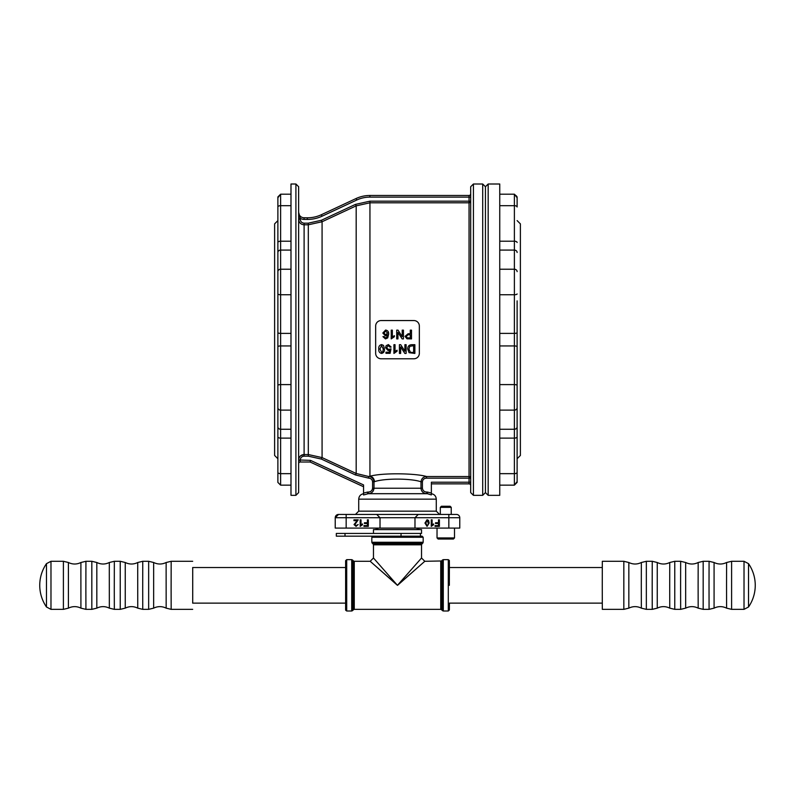 <?xml version="1.0" encoding="UTF-8"?>
<svg xmlns="http://www.w3.org/2000/svg" width="795" height="795" viewBox="0 0 795 795"><rect width="100%" height="100%" fill="white"/><g stroke="black" fill="none" stroke-linecap="round" stroke-linejoin="round"><path stroke-width="1.19" d="M623.827 561.29L602.322 561.29L602.262 585.329L602.322 609.358L623.827 609.358L623.827 561.29L628.835 562.502L628.835 608.145L623.827 609.358M748.522 606.992A38.23 38.23 0 0 0 748.522 563.665L748.522 606.992L744.021 609.358L744.021 561.29L731.599 561.29L731.599 609.358L744.021 609.358M345.01 533.435L336.325 533.435L336.325 536.168L345.01 536.168L345.01 533.435L401.038 533.435L401.038 536.168L345.01 536.168M421.529 558.01L421.529 544.813L373.471 544.813L373.471 558.01L397.44 585.329L370.192 561.29L397.56 585.329L424.808 561.29L397.44 585.329L421.529 558.01L424.808 561.29L441.513 560.972L441.513 609.676L442.517 610.679L442.517 559.978L443.282 559.65L443.282 610.997L442.517 610.679M422.075 536.168L372.925 536.168L371.831 537.261L423.169 537.261L422.075 536.168L423.169 537.261L423.169 542.269L371.831 542.269L371.831 537.261M449.344 585.329L449.384 566.756L449.344 585.329M440.311 507.349L441.404 506.256L450.139 506.256L451.232 507.349L440.311 507.349L440.311 514.444M454.511 537.937L453.418 539.03L438.125 539.03L437.031 537.937L454.511 537.937L454.511 528.099M517.118 458.735L520.387 455.456L520.387 223.872L517.118 220.603M517.118 378.47L517.118 482.416L517.118 481.611L514.385 485.149L514.385 345.944L499.747 345.944M517.118 300.868L517.118 472.359A2.733 1.292 180 0 1 514.385 473.661L499.747 473.661M517.118 197.726L517.118 206.968A2.733 1.292 180 0 0 514.385 205.676L514.385 194.189L517.118 197.726A2.733 2.614 0 0 0 514.385 195.113M485.437 339.664L485.437 186.736L488.17 184.003L488.17 495.335L485.437 492.602L485.437 339.664M488.17 184.003L499.747 184.003L499.747 495.335L488.17 495.335M397.5 529.609L373.471 529.609L373.471 533.435L421.529 533.435L421.529 529.609L397.5 529.609M383.945 332.996L385.714 334.864L387.533 333.055L385.674 331.058L383.945 332.996M382.942 336.653L384.055 336.543L385.535 337.885L386.489 337.627L387.533 334.715L385.406 335.868L382.822 333.035L385.585 330.044C387.811 330.442 388.834 331.843 388.656 334.248L387.702 337.905L385.466 338.899L382.942 336.653M391.229 338.899L391.229 330.154L392.352 330.154L392.352 336.971L394.37 335.679L394.37 336.712L391.229 338.899M402.21 330.154L403.443 330.154L403.443 338.899L402.141 338.899L397.947 332.38L397.947 338.899L396.715 338.899L396.715 330.154L398.027 330.154L402.21 336.683L402.21 330.154M408.193 337.885L410.28 337.885L410.28 334.755L408.173 334.755L406.245 336.345L407.179 337.805L408.193 337.885M411.512 330.154L411.512 338.899L407 338.809L405.013 336.384L408.133 333.741L410.28 333.741L410.28 330.154L411.512 330.154M381.61 352.423L382.773 351.827L383.279 349.005L381.59 345.587L379.911 349.005L381.61 352.423M384.392 349.005C384.671 351.43 383.737 352.91 381.59 353.437C379.453 352.91 378.529 351.43 378.798 349.005C378.519 346.57 379.453 345.1 381.59 344.583L383.548 345.428L384.392 349.005M388.407 344.583L391.12 347.047L389.997 347.157L388.397 345.587L386.638 347.624L388.387 349.512L391.001 348.836L390.106 353.318L385.963 353.318L385.963 352.205L389.192 352.205L389.639 349.939L388.079 350.516L385.515 347.693L386.181 345.646L388.407 344.583M393.923 353.437L393.923 344.692L395.036 344.692L395.036 351.499L397.053 350.217L397.053 351.251L393.923 353.437M404.894 344.692L406.126 344.692L406.126 353.437L404.824 353.437L400.64 346.908L400.64 353.437L399.408 353.437L399.408 344.692L400.71 344.692L404.894 351.211L404.894 344.692M411.87 352.423L413.639 352.423L413.639 345.706L409.773 346.322L408.928 349.134L410.419 352.245L411.87 352.423M414.871 344.692L414.871 353.437L409.067 352.682L407.696 349.114C407.686 346.312 409.037 344.841 411.74 344.692L414.871 344.692M381.113 358.784L413.887 358.784A5.466 5.466 0 0 0 419.343 353.318L419.343 326.01A5.466 5.466 0 0 0 413.887 320.554L381.113 320.554A5.466 5.466 0 0 0 375.657 326.01L375.657 353.318A5.466 5.466 0 0 0 381.113 358.784M357.154 520.665L353.954 520.665L353.954 519.821L358.237 519.821L354.878 524.561L356.071 525.624L358.157 524.531L356.051 526.379L354.033 524.571L357.154 520.665M360.175 526.379L360.175 519.821L361.01 519.821L361.01 524.929L362.52 523.965L362.52 524.74L360.175 526.379M367.399 519.821L368.323 519.821L368.323 526.379L363.951 526.379L363.951 525.624L367.399 525.624L367.399 523.527L364.458 523.527L364.458 522.762L367.399 522.762L367.399 519.821M427.064 525.624L427.939 525.177L428.316 523.06L427.054 520.496L425.792 523.06L427.064 525.624M429.161 523.06L427.054 526.379L424.957 523.06L427.054 519.741L428.525 520.377L429.161 523.06M431.258 526.379L431.258 519.821L432.102 519.821L432.102 524.929L433.613 523.965L433.613 524.74L431.258 526.379M438.482 519.821L439.406 519.821L439.406 526.379L435.044 526.379L435.044 525.624L438.482 525.624L438.482 523.527L435.541 523.527L435.541 522.762L438.482 522.762L438.482 519.821M482.704 495.335L482.704 184.003L473.423 184.003L473.423 495.335L482.704 495.335L485.437 492.602L485.437 341.78M485.437 186.755L485.437 337.557M431.367 493.049L431.367 494.927L427.372 493.695L427.372 492.055L431.367 493.049L431.367 482.217L470.69 482.217L470.69 485.497A1.64 1.64 0 0 0 469.05 483.857L469.05 202.805A1.64 1.63 180 0 0 470.69 201.175L470.69 197.11L369.894 197.11A31.134 31.134 0 0 0 356.736 200.032L322.055 216.21A34.414 34.414 0 0 1 307.327 219.43L304.068 219.41A7.105 7.105 0 0 1 300.281 218.297L298.642 218.297M369.943 201.175L469.05 201.175L469.05 202.805L369.943 202.805L369.943 476.245C372.597 476.732 374.127 478.54 374.534 481.661L372.587 481.79C372.259 479.524 370.927 478.312 368.592 478.133L355.494 474.963L321.389 459.073L308.311 456.171L308.311 223.166L321.389 220.265L355.494 204.375L369.943 201.175L369.943 202.805L356.18 205.855L322.074 221.745L308.311 224.796L304.107 224.796L304.107 456.171C301.772 456.409 300.5 457.691 300.281 460.017L298.642 460.017C298.99 456.628 300.808 454.8 304.107 454.541L308.311 454.541L322.074 457.592L356.18 473.482L368.661 476.503L369.943 476.245C382.325 472.677 416.043 473.264 426.557 476.533L469.05 476.533A1.64 1.63 180 0 1 470.69 478.163L470.69 476.513M470.69 201.175L469.05 201.175L469.05 195.471L369.894 195.471A32.774 32.774 0 0 0 356.051 198.541L321.359 214.72L356.051 198.541A32.774 32.774 0 0 1 369.894 195.471L469.05 195.471A1.64 1.64 0 0 0 470.69 193.841L470.69 187.56M304.107 223.166L304.107 224.796C300.818 224.538 299 222.709 298.642 219.311L300.281 219.311C300.5 221.656 301.772 222.938 304.107 223.166L308.311 223.166M298.711 220.185L298.94 221.099M299.755 222.63L301.086 223.882M307.327 219.43L307.337 217.79L304.078 217.77L307.337 217.79A32.774 32.774 0 0 0 321.359 214.72L322.055 216.21M299.705 216.797L299.198 215.455M298.642 212.315L300.281 218.297A7.105 7.105 0 0 0 304.068 219.41L304.078 217.77A5.466 5.466 0 0 1 298.642 212.315M469.05 483.857L431.367 483.857M368.592 478.133L368.661 476.503C371.742 476.801 373.521 478.56 373.998 481.79L373.998 488.229C373.6 491.598 371.672 493.417 368.234 493.695L363.563 494.977L363.563 493.089L367.628 492.055L367.628 493.695L368.234 493.695L368.234 492.055C370.748 491.926 372.199 490.654 372.587 488.229L372.587 481.79M373.014 491.29L373.998 488.388M304.107 454.541L300.739 455.704M300.381 456.012L299.139 457.721M300.281 462.014A1.64 1.64 0 0 0 298.642 463.654A1.64 1.64 0 0 1 300.281 462.014L310.13 462.014L300.281 462.014L300.281 460.375L298.642 460.375M426.766 492.055L426.766 493.695C423.268 493.387 421.34 491.568 421.002 488.229L422.413 488.229C422.801 490.654 424.252 491.926 426.766 492.055L427.372 492.055M372.587 488.229L421.002 488.229L421.002 481.79C421.519 478.471 423.367 476.722 426.557 476.533L426.557 478.163C424.152 478.262 422.771 479.465 422.413 481.79L421.002 481.79C411.462 478.361 384.661 478.143 374.534 481.661M363.563 486.749L310.13 462.014L310.497 460.375L363.563 484.94L363.563 493.089M335.232 517.724A3.279 3.279 0 0 1 338.511 514.444L456.489 514.444A3.279 3.279 0 0 1 459.768 517.724L459.768 528.099L335.232 528.099L335.232 517.724L338.511 514.444L335.232 517.724A3.279 3.279 0 0 1 338.511 514.444A3.279 3.279 0 0 0 335.232 517.724L346.163 517.724L346.163 514.444M452.872 514.444L456.489 514.444A3.279 3.279 0 0 1 459.768 517.724L414.98 517.724L418.259 514.444L376.741 514.444L380.02 517.724L376.741 514.444M414.98 528.099L414.98 517.724L418.259 514.444M414.98 517.724L380.02 517.724L380.02 528.099M290.99 345.944L280.615 345.944L280.615 485.149L277.882 482.416L277.882 196.922L277.882 197.726L280.615 194.189L280.615 205.676A2.733 1.292 180 0 0 277.882 206.968L277.882 332.608A2.733 0.785 180 0 0 280.615 333.393L280.615 345.944A2.733 0.785 180 0 0 277.882 346.729M277.882 472.121L277.882 472.359A2.733 1.292 180 0 0 280.615 473.661L290.99 473.661M290.99 483.479L290.99 495.335L295.909 495.335L295.909 184.003L290.99 184.003L290.99 483.479M485.437 205.855L485.437 202.298M485.437 347.584L485.437 434.477M485.437 450.318L485.437 473.482M277.882 449.404L277.882 378.47M426.766 493.695L427.372 493.695L426.766 493.695M473.423 495.335L470.69 492.602L470.69 186.736L473.423 184.003M470.69 230.113L470.69 243.767M470.69 332.837L470.69 339.664M470.69 445.766L470.69 478.163L426.557 478.163M295.909 184.003L298.642 186.736L298.642 492.602L295.909 495.335M367.628 493.695L427.372 493.695M277.882 220.603L274.613 223.872L274.613 455.456L277.882 458.735M431.367 493.715C434.388 494.281 436.028 496.09 436.276 499.151L358.724 499.151C358.962 496.12 360.582 494.311 363.563 493.725M436.276 499.151L436.276 511.165L439.555 514.444M470.69 440.37L470.69 435.879M470.69 243.459L470.69 238.967M470.69 342.844L470.69 336.494M375.757 528.099A2.186 2.186 0 0 0 377.834 529.609L377.834 528.099M417.166 528.099L417.166 529.609A2.186 2.186 0 0 0 419.243 528.099M192.708 603.127L192.708 567.521M192.718 603.127L192.718 567.521M46.478 563.655A38.23 38.23 0 0 0 46.478 606.992L46.478 563.655L50.979 561.29L50.979 609.358L63.401 609.358L63.401 561.29L50.979 561.29M652.188 585.269L652.248 561.29L657.246 562.502L657.246 608.145L652.248 609.358L652.188 585.269M646.345 609.358L641.346 608.145L641.297 585.269L641.346 562.502L646.345 561.29L646.345 609.358L652.248 609.358M680.6 585.269L680.659 561.29L685.668 562.502L685.668 608.145L680.659 609.358L680.6 585.269M674.766 609.358L669.758 608.145L669.708 585.269L669.758 562.502L674.766 561.29L674.766 609.358L680.659 609.358M709.021 585.269L709.07 561.29L714.079 562.502L714.079 608.145L709.07 609.358L709.021 585.269M703.178 609.358L698.179 608.145L698.119 585.269L698.179 562.502L703.178 561.29L703.178 609.358L709.07 609.358M731.599 609.358L726.59 608.145L726.541 585.269L726.59 562.502L731.599 561.29M345.606 609.884L345.646 566.756M354.262 609.358L353.487 609.676L353.487 560.972L354.262 561.29L354.262 609.358L440.738 609.358L440.738 561.29M346.709 559.65L346.709 610.997L351.718 610.997L351.718 559.65L346.709 559.65L345.616 560.684L345.646 610.172L346.709 610.997M443.282 610.997L448.291 610.997L448.291 559.65L443.282 559.65M353.487 560.972L352.483 559.978L352.423 585.329L352.483 610.679L353.487 609.676M373.471 544.813L373.143 544.038L421.857 544.038L422.851 543.045L372.149 543.045L371.831 542.269M421.857 544.038L421.529 544.813M517.118 436.833A2.733 1.292 180 0 1 514.385 438.125L499.747 438.125M517.118 426.845A2.733 2.405 180 0 1 514.385 429.25L499.747 429.25M517.118 407.706A2.733 2.405 180 0 1 514.385 410.111L499.747 410.111M517.118 385.386A2.733 0.785 180 0 0 514.385 384.601L499.747 384.601M517.118 346.729A2.733 0.785 180 0 0 514.385 345.944L514.385 205.676L499.747 205.676M517.118 293.951A2.733 0.785 180 0 1 514.385 294.736L499.747 294.736M517.118 332.608A2.733 0.785 180 0 1 514.385 333.393L499.747 333.393M517.118 271.632A2.733 2.405 180 0 0 514.385 269.227L499.747 269.227M517.118 252.492A2.733 2.405 180 0 0 514.385 250.087L499.747 250.087M517.118 242.505A2.733 1.292 180 0 0 514.385 241.213L499.747 241.213M369.894 195.471L369.894 197.11M356.051 198.541L356.736 200.032M355.494 204.375L356.18 205.855L356.18 473.482L355.494 474.963M321.389 220.265L322.074 221.745L322.074 457.592L321.389 459.073M300.281 218.297L300.281 219.311M300.281 460.017L310.497 460.375L363.563 484.94M308.311 456.171L304.107 456.171M367.628 492.055L368.234 492.055M422.413 481.79L422.413 488.229M380.02 517.724L346.163 517.724L346.163 528.099M456.489 514.444A3.279 3.279 0 0 1 459.768 517.724M448.837 514.444L448.837 528.099M290.99 438.125L280.615 438.125A2.733 1.292 180 0 1 277.882 436.833M290.99 429.25L280.615 429.25A2.733 2.405 180 0 1 277.882 426.845M290.99 410.111L280.615 410.111A2.733 2.405 180 0 1 277.882 407.706M290.99 384.601L280.615 384.601A2.733 0.785 180 0 0 277.882 385.386M290.99 205.676L280.615 205.676L280.615 294.736A2.733 0.785 180 0 1 277.882 293.951M290.99 294.736L280.615 294.736L280.615 333.393L290.99 333.393M290.99 269.227L280.615 269.227A2.733 2.405 180 0 0 277.882 271.632M290.99 250.087L280.615 250.087A2.733 2.405 180 0 0 277.882 252.492M290.99 241.213L280.615 241.213A2.733 1.292 180 0 0 277.882 242.505M358.724 499.151L358.724 511.165L436.276 511.165M171.114 589.661L171.173 609.358L166.165 608.145L166.125 569.2L166.165 562.502L171.173 561.29L171.114 589.661M142.702 589.661L142.752 609.358L137.754 608.145L137.714 570.731L137.754 562.502L142.752 561.29L142.702 589.661M148.655 561.29L153.654 562.502L153.654 608.145L148.655 609.358L148.655 561.29L142.752 561.29M114.281 589.661L114.341 609.358L109.332 608.145L109.293 570.731L109.332 562.502L114.341 561.29L114.281 589.661M120.234 561.29L125.242 562.502L125.242 608.145L120.234 609.358L120.234 561.29L114.341 561.29M85.87 589.661L85.93 609.358L80.921 608.145L80.881 570.731L80.921 562.502L85.93 561.29L85.87 589.661M91.823 561.29L96.821 562.502L96.821 608.145L91.823 609.358L91.823 561.29L85.93 561.29M63.401 561.29L68.41 562.502L68.41 608.145L63.401 609.358M646.345 561.29L652.248 561.29M674.766 561.29L680.659 561.29M703.178 561.29L709.07 561.29M748.522 563.655L744.021 561.29M641.346 608.145C637.173 606.128 633.009 606.128 628.835 608.145M628.835 562.502C633.009 564.52 637.173 564.52 641.346 562.502M669.758 562.502C665.594 564.52 661.42 564.52 657.246 562.502M669.758 608.145C665.594 606.128 661.42 606.128 657.246 608.145M698.179 562.502C694.005 564.52 689.831 564.52 685.668 562.502M698.179 608.145C694.005 606.128 689.831 606.128 685.668 608.145M726.59 562.502C722.417 564.52 718.253 564.52 714.079 562.502M726.59 608.145C722.417 606.128 718.253 606.128 714.079 608.145M602.282 567.521L449.374 567.521M345.577 567.521L192.658 567.521M602.282 603.127L449.374 603.127M345.577 603.127L192.658 603.127M420.436 536.168L420.436 533.435M373.471 558.01L370.192 561.29L354.262 561.29M441.513 560.972L442.517 559.978M373.143 544.038L372.149 543.045M440.738 609.358L441.513 609.676M352.483 559.978L351.718 559.65M351.718 610.997L352.483 610.679M449.423 567.521L449.354 560.475L448.291 559.65M448.291 610.997L449.384 609.964L449.423 603.127M422.851 543.045L423.169 542.269M437.031 528.099L437.031 537.937M451.232 507.349L451.232 514.444M514.385 485.149L499.747 485.149L514.385 485.149L517.118 482.416M499.747 194.189L514.385 194.189L517.118 196.922M290.99 485.149L280.615 485.149L277.882 482.416M290.99 194.189L280.615 194.189L277.882 196.922M482.704 184.003L485.437 186.736M358.724 511.165L355.445 514.444M192.678 561.29L171.173 561.29M192.678 609.358L171.173 609.358M148.655 609.358L142.752 609.358M120.234 609.358L114.341 609.358M91.823 609.358L85.93 609.358M46.478 606.992L50.979 609.358M153.654 562.502C157.827 564.52 161.991 564.52 166.165 562.502M166.165 608.145C161.991 606.128 157.827 606.128 153.654 608.145M125.242 608.145C129.406 606.128 133.58 606.128 137.754 608.145M125.242 562.502C129.406 564.52 133.58 564.52 137.754 562.502M96.821 608.145C100.995 606.128 105.169 606.128 109.332 608.145M96.821 562.502C100.995 564.52 105.169 564.52 109.332 562.502M68.41 608.145C72.584 606.128 76.747 606.128 80.921 608.145M68.41 562.502C72.584 564.52 76.747 564.52 80.921 562.502"/></g></svg>
